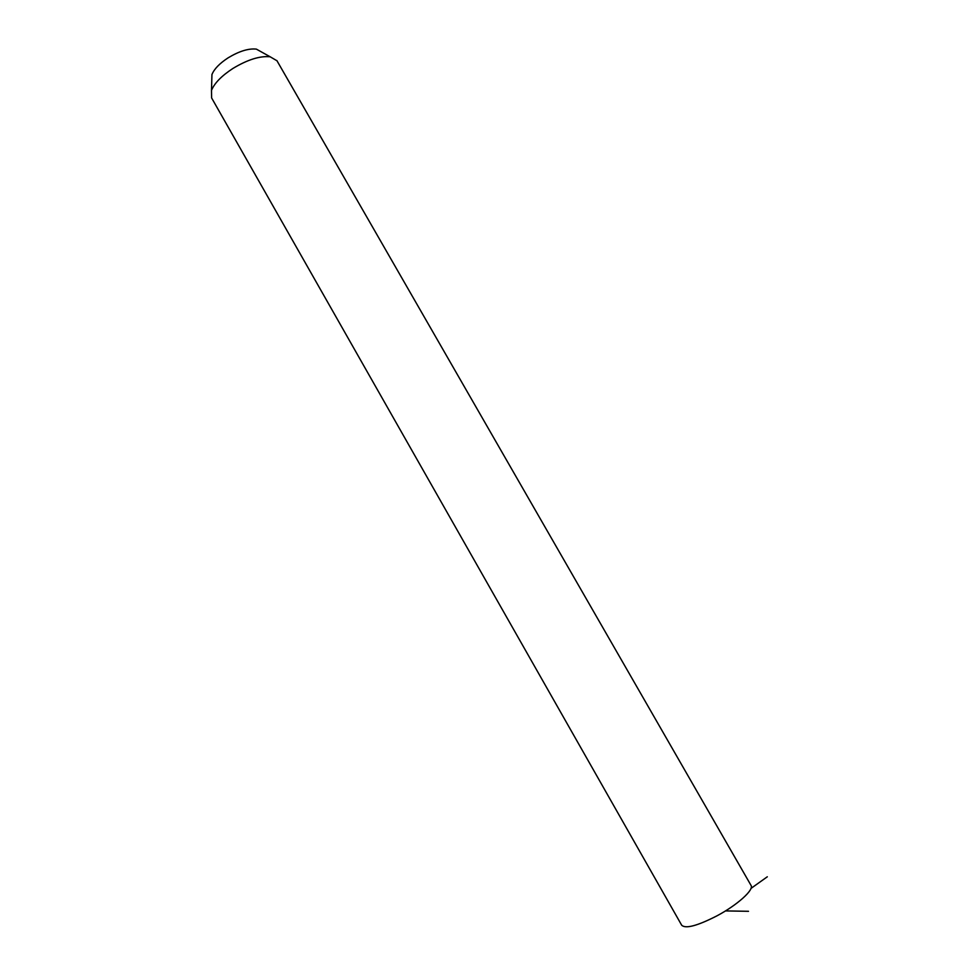 <?xml version="1.0" encoding="UTF-8"?>
<svg xmlns="http://www.w3.org/2000/svg" width="978" height="978" viewBox="0 0 978 978"><rect width="100%" height="100%" fill="white"/><g stroke="black" fill="none" stroke-linecap="round" stroke-linejoin="round"><path stroke-width="1.47" d="M276.994 60.783L270.16 56.785C259.989 55.746 247.568 59.634 232.911 68.46C221.59 75.856 214.451 83.167 211.492 90.392L211.603 97.91L681.678 925.212C685.529 929.002 697.265 925.897 716.898 915.873C737.302 905.029 754.136 889.858 751.067 885.469L750.982 885.322M261.529 51.993L256.358 49.12C248.571 48.277 239.158 51.186 228.118 57.836C219.573 63.423 214.182 68.998 211.945 74.548L211.786 79.951M725.456 910.921L748.5 911.3M750.994 888.415L767.302 876.789M256.358 49.12L270.16 56.785M211.945 74.548L211.492 90.392M276.847 60.538L751.067 885.469"/></g></svg>
